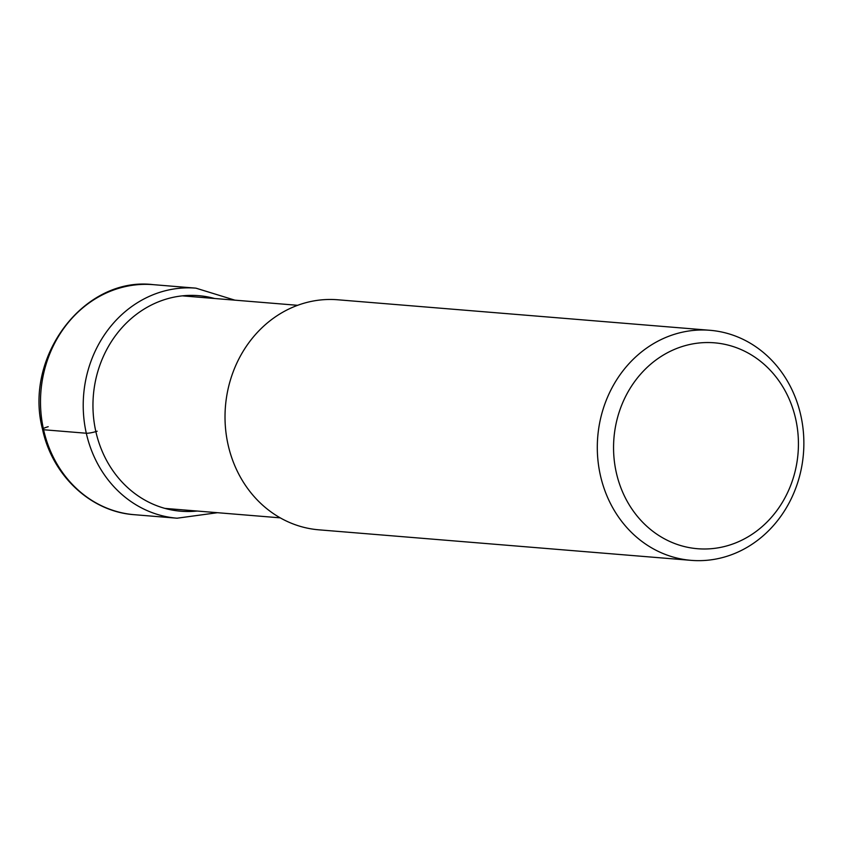 <?xml version="1.0" encoding="UTF-8"?>
<svg xmlns="http://www.w3.org/2000/svg" width="845" height="845" viewBox="0 0 845 845"><rect width="100%" height="100%" fill="white"/><g stroke="black" fill="none" stroke-linecap="round" stroke-linejoin="round"><path stroke-width="1.27" d="M691.157 560.351L318.871 529.826A115.416 103.196 -85.3 0 1 228.108 444.861A115.416 103.196 -85.3 0 1 337.725 299.774L710.011 330.3A115.416 103.196 94.7 0 0 675.493 333.976A115.416 103.196 94.7 0 0 600.394 475.386A115.416 103.196 94.7 0 0 691.157 560.351A115.416 103.196 94.7 0 0 725.675 556.675A115.416 103.196 94.7 0 0 800.775 415.265A115.416 103.196 94.7 0 0 710.011 330.3M616.322 472.672A103.291 92.358 -85.3 0 1 683.531 346.112A103.291 92.358 -85.3 0 1 795.663 418.866A103.291 92.358 -85.3 0 1 728.453 545.426A103.291 92.358 -85.3 0 1 616.322 472.672M48.197 426.704A9.696 1.436 -12.7 0 0 43.591 429.735L86.306 433.242A7.267 1.077 -12.7 0 0 95.855 431.605L97.175 431.214M134.344 514.7A115.416 103.196 -85.3 0 1 43.591 429.735A115.416 103.196 -85.3 0 1 153.209 284.649L195.924 288.156A115.416 103.196 94.7 0 0 86.306 433.242A115.416 103.196 94.7 0 0 177.059 518.207L134.344 514.7C90.869 511.806 52.306 475.608 42.546 429.344C23.396 356.727 84.162 276.188 153.209 284.649M214.524 298.486A108.139 96.7 94.7 0 0 95.855 431.605A108.139 96.7 94.7 0 0 197.096 511.035M177.059 518.207L217.44 512.704M234.868 300.155L195.924 288.156M297.651 305.309L182.372 295.856M280.223 517.848L164.955 508.394"/></g></svg>
